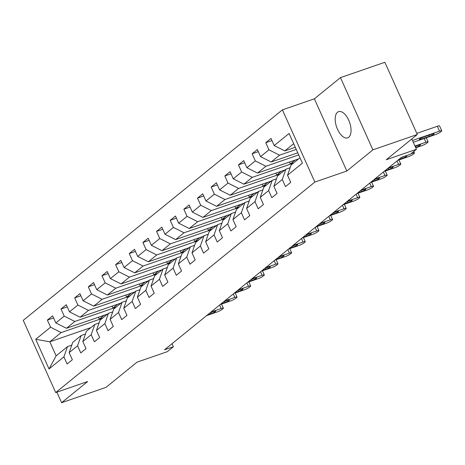 <?xml version="1.0" encoding="UTF-8"?>
<svg xmlns="http://www.w3.org/2000/svg" width="465" height="465" viewBox="0 0 465 465"><rect width="100%" height="100%" fill="white"/><g stroke="black" fill="none" stroke-linecap="round" stroke-linejoin="round"><path stroke-width="0.7" d="M348.733 137.245A13.863 6.888 -109.1 0 0 349.198 121.342A13.863 6.888 -109.1 0 0 338.596 111.652A13.863 6.888 -109.1 0 0 337.503 112.263A13.863 6.888 -109.1 0 0 337.038 128.166A13.863 6.888 -109.1 0 0 347.646 137.855A13.863 6.888 -109.1 0 0 348.733 137.245M282.406 109.856L23.25 320.362L55.701 392.57L314.857 182.065L282.406 109.856L314.381 98.813L346.832 171.021L372.907 149.84L340.456 77.632L314.381 98.813M340.456 77.632L384.863 62.293L417.314 134.501L386.252 159.733L416.454 149.3L411.81 138.971M56.87 392.169L61.601 402.707L106.008 387.368L137.07 362.136L167.266 351.709L173.393 346.733L172.027 343.693M372.907 149.84L417.314 134.501M90.896 327.61L49.813 341.798L56.126 355.847L67.501 346.611L63.903 356.87L67.105 363.996L72.354 359.73L69.151 352.61L77.55 345.786L80.753 352.906L86.002 348.645L82.799 341.519L91.198 334.695L94.401 341.822L99.65 337.555L96.453 330.435L104.852 323.611L108.049 330.737L113.303 326.471L110.1 319.345L118.499 312.526L121.702 319.647L126.951 315.38L123.748 308.26L132.147 301.436L135.35 308.562L140.599 304.296L137.396 297.176L145.795 290.352L148.998 297.472L154.246 293.212L151.049 286.085L159.448 279.262L162.645 286.388L167.9 282.121L164.697 275.001L173.096 268.177L176.299 275.297L181.548 271.037L178.345 263.911L186.744 257.093L189.947 264.213L195.195 259.947L191.993 252.826L200.392 246.002L203.594 253.129L208.843 248.862L205.64 241.742L214.045 234.918L217.242 242.038L222.491 237.778L219.294 230.652L227.693 223.828L230.89 230.954L236.144 226.688L232.942 219.567L241.341 212.743L244.544 219.864L249.792 215.603L246.59 208.477L254.989 201.659L258.191 208.779L263.44 204.513L260.237 197.393L268.636 190.569L271.839 197.695L277.088 193.428L273.891 186.308L282.29 179.484L285.487 186.605L290.741 182.344L287.539 175.218L302.413 163.139L289.079 133.472L274.205 145.557L271.002 138.43L265.753 142.697L271.955 140.552M63.903 356.87L49.028 368.954L35.695 339.287L50.569 327.209L47.372 320.083L53.574 317.944M265.753 142.697L268.956 149.817L260.557 156.641L257.354 149.521L252.106 153.781L255.308 160.907L246.909 167.726L243.707 160.605L238.458 164.872L241.661 171.992L233.261 178.816L230.059 171.69L224.81 175.956L228.007 183.082L219.608 189.9L216.411 182.78L211.156 187.04L214.359 194.167L205.96 200.99L202.757 193.864L197.509 198.131L200.711 205.251L192.312 212.075L189.11 204.955L183.861 209.215L187.064 216.341L178.665 223.165L175.462 216.039L170.213 220.305L173.41 227.426L165.011 234.25L161.814 227.123L156.56 231.39L159.762 238.516L151.363 245.334L148.161 238.214L142.912 242.474L146.115 249.6L137.716 256.424L134.513 249.298L129.264 253.565L132.467 260.685L124.068 267.509L120.865 260.388L115.616 264.649L118.819 271.775L110.42 278.599L107.217 271.473L101.969 275.739L105.166 282.86L96.767 289.683L93.57 282.557L88.315 286.824L91.518 293.95L83.119 300.768L79.916 293.648L74.667 297.908L77.87 305.034L69.471 311.858L66.268 304.732L61.02 308.998L64.222 316.119L55.823 322.943L52.621 315.822L47.372 320.083M416.454 149.3L410.328 154.275L401.446 157.344L164.511 349.802L173.393 346.733M69.151 352.61L72.749 342.345L81.148 335.527L85.421 334.05M107.52 314.108L66.437 328.296L74.836 321.472L115.919 307.284M81.148 335.527L77.55 345.786M55.823 322.943L66.437 328.296M64.222 316.119L74.836 321.472M82.799 341.519L86.397 331.26L94.796 324.436L99.068 322.96M121.167 303.017L80.085 317.211L88.484 310.388L129.566 296.193M94.796 324.436L91.198 334.695M69.471 311.858L80.085 317.211M77.87 305.034L88.484 310.388M96.453 330.435L100.045 320.176L108.45 313.352L112.722 311.875M134.815 291.933L93.732 306.121L102.131 299.297L143.214 285.109M108.45 313.352L104.852 323.611M83.119 300.768L93.732 306.121M91.518 293.95L102.131 299.297M110.1 319.345L113.698 309.086L122.097 302.262L126.37 300.791M148.463 280.843L107.38 295.037L115.779 288.213L156.862 274.025M122.097 302.262L118.499 312.526M96.767 289.683L107.38 295.037M105.166 282.86L115.779 288.213M123.748 308.26L127.346 298.001L135.745 291.177L140.017 289.701M162.116 269.758L121.034 283.946L129.433 277.128L170.516 262.934M135.745 291.177L132.147 301.436M110.42 278.599L121.034 283.946M118.819 271.775L129.433 277.128M137.396 297.176L140.994 286.911L149.393 280.093L153.665 278.616M175.764 258.674L134.681 272.862L143.081 266.038L184.163 251.85M149.393 280.093L145.795 290.352M124.068 267.509L134.681 272.862M132.467 260.685L143.081 266.038M151.049 286.085L154.642 275.826L163.041 269.003L167.313 267.526M189.412 247.583L148.329 261.778L156.728 254.954L197.811 240.76M163.041 269.003L159.448 279.262M137.716 256.424L148.329 261.778M146.115 249.6L156.728 254.954M164.697 275.001L168.295 264.742L176.694 257.918L180.966 256.442M203.06 236.499L161.977 250.687L170.376 243.863L211.459 229.675M176.694 257.918L173.096 268.177M151.363 245.334L161.977 250.687M159.762 238.516L170.376 243.863M178.345 263.911L181.943 253.652L190.342 246.828L194.614 245.351M216.707 225.409L175.625 239.603L184.024 232.779L225.112 218.591M190.342 246.828L186.744 257.093M165.011 234.25L175.625 239.603M173.41 227.426L184.024 232.779M191.993 252.826L195.591 242.567L203.99 235.743L208.262 234.267M230.361 214.324L189.278 228.513L197.677 221.695L238.76 207.5M203.99 235.743L200.392 246.002M178.665 223.165L189.278 228.513M187.064 216.341L197.677 221.695M205.64 241.742L209.238 231.477L217.637 224.659L221.91 223.183M244.009 203.24L202.926 217.428L211.325 210.604L252.408 196.416M217.637 224.659L214.045 234.918M192.312 212.075L202.926 217.428M200.711 205.251L211.325 210.604M219.294 230.652L222.892 220.393L231.291 213.569L235.563 212.092M257.656 192.15L216.574 206.338L224.973 199.52L266.056 185.326M231.291 213.569L227.693 223.828M205.96 200.99L216.574 206.338M214.359 194.167L224.973 199.52M232.942 219.567L236.54 209.308L244.939 202.484L249.211 201.008M271.304 181.065L230.222 195.254L238.621 188.43L279.703 174.241M244.939 202.484L241.341 212.743M219.608 189.9L230.222 195.254M228.007 183.082L238.621 188.43M246.59 208.477L250.187 198.218L258.587 191.394L262.859 189.918M284.958 169.975L243.875 184.169L252.274 177.345L293.357 163.157M258.587 191.394L254.989 201.659M233.261 178.816L243.875 184.169M241.661 171.992L252.274 177.345M260.237 197.393L263.835 187.133L272.234 180.31L276.506 178.833M298.606 158.891L257.523 173.079L265.922 166.261L298.722 154.926M272.234 180.31L268.636 190.569M246.909 167.726L257.523 173.079M255.308 160.907L265.922 166.261M273.891 186.308L277.483 176.043L285.882 169.225L290.154 167.749M297.769 152.805L271.171 161.994L279.57 155.171L296.246 149.41M285.882 169.225L282.29 179.484M260.557 156.641L271.171 161.994M268.956 149.817L279.57 155.171M287.539 175.218L291.137 164.959L299.995 157.763M295.292 147.289L284.818 150.904L293.682 143.708M274.205 145.557L284.818 150.904M346.832 171.021L314.857 182.065M61.601 402.707L87.676 381.527L55.701 392.57M67.501 346.611L71.773 345.135M102.271 318.368L61.182 332.562L49.813 341.798L35.695 339.287M56.126 355.847L49.028 368.954M50.569 327.209L61.182 332.562M252.106 153.781L258.308 151.642M295.141 160.088L290.375 163.959L293.839 162.762M289.509 162.029L290.375 163.959M238.458 164.872L244.66 162.727M281.494 171.172L276.727 175.043L280.192 173.852M275.861 173.119L276.727 175.043M224.81 175.956L231.012 173.811M267.846 182.263L263.08 186.134L266.538 184.936M262.214 184.204L263.08 186.134M211.156 187.04L217.364 184.901M254.192 193.347L249.426 197.218L252.89 196.021M248.56 195.294L249.426 197.218M197.509 198.131L203.711 195.986M240.544 204.431L235.778 208.303L239.243 207.111M234.912 206.379L235.778 208.303M183.861 209.215L190.063 207.076M226.897 215.522L222.131 219.393L225.595 218.195M221.264 217.463L222.131 219.393M170.213 220.305L176.415 218.161M213.249 226.606L208.483 230.477L211.941 229.286M207.617 228.553L208.483 230.477M156.56 231.39L162.767 229.245M199.601 237.696L194.829 241.568L198.293 240.37M193.969 239.638L194.829 241.568M142.912 242.474L149.114 240.335M185.948 248.781L181.181 252.652L184.646 251.455M180.315 250.728L181.181 252.652M129.264 253.565L135.466 251.42M172.3 259.865L167.534 263.742L170.998 262.545M166.668 261.812L167.534 263.742M115.616 264.649L121.818 262.51M158.652 270.956L153.886 274.827L157.344 273.629M153.02 272.897L153.886 274.827M101.969 275.739L108.171 273.594M145.004 282.04L140.238 285.911L143.697 284.719M139.372 283.987L140.238 285.911M88.315 286.824L94.523 284.679M131.351 293.13L126.585 297.001L130.049 295.804M125.719 295.072L126.585 297.001M74.667 297.908L80.869 295.769M117.703 304.215L112.937 308.086L116.401 306.888M112.071 306.162L112.937 308.086M61.02 308.998L67.222 306.853M104.055 315.299L99.289 319.176L102.753 317.979M98.423 317.246L99.289 319.176M412.49 140.494L439.547 131.147A4.33 0.668 155.8 0 1 441.75 130.793A4.33 0.668 155.8 0 1 441.355 131.339L440.477 132.054A4.33 0.668 155.8 0 1 435.176 134.699L413.286 142.261M441.75 130.793L439.559 125.916A4.33 0.668 -24.2 0 0 437.356 126.271L416.803 133.368M432.369 133.996A3.464 0.535 -24.2 0 1 434.13 133.711A3.464 0.535 -24.2 0 1 432.735 134.85A3.464 0.535 -24.2 0 1 429.567 136.268L421.04 139.215A3.464 0.535 -24.2 0 1 419.279 139.5A3.464 0.535 -24.2 0 1 420.674 138.361A3.464 0.535 -24.2 0 1 423.842 136.942L432.369 133.996M414.972 146.01L425.899 142.232A4.33 0.668 155.8 0 1 428.102 141.877A4.33 0.668 155.8 0 1 427.701 142.43L426.829 143.139A4.33 0.668 155.8 0 1 421.528 145.789L415.768 147.777M415.117 146.33L418.715 145.08A3.464 0.535 -24.2 0 1 420.476 144.801A3.464 0.535 -24.2 0 1 419.081 145.934A3.464 0.535 -24.2 0 1 415.919 147.359L415.623 147.457M410.95 153.77L412.252 153.322A4.33 0.668 155.8 0 1 414.454 152.968A4.33 0.668 155.8 0 1 414.053 153.514L413.182 154.229A4.33 0.668 155.8 0 1 407.875 156.874L397.697 160.39M401.283 157.478L405.067 156.17A3.464 0.535 -24.2 0 1 406.829 155.885A3.464 0.535 -24.2 0 1 405.434 157.025A3.464 0.535 -24.2 0 1 402.272 158.443L398.482 159.751M388.42 167.923L398.604 164.407A4.33 0.668 155.8 0 1 400.801 164.052A4.33 0.668 155.8 0 1 400.406 164.604L399.528 165.313A4.33 0.668 155.8 0 1 394.227 167.964L384.044 171.48M387.636 168.562L391.42 167.255A3.464 0.535 -24.2 0 1 393.181 166.976A3.464 0.535 -24.2 0 1 391.786 168.109A3.464 0.535 -24.2 0 1 388.618 169.533L384.834 170.841M374.773 179.013L384.95 175.497A4.33 0.668 155.8 0 1 387.153 175.142A4.33 0.668 155.8 0 1 386.758 175.689L385.88 176.398A4.33 0.668 155.8 0 1 380.579 179.048L370.396 182.565M373.982 179.653L377.772 178.345A3.464 0.535 -24.2 0 1 379.533 178.06A3.464 0.535 -24.2 0 1 378.138 179.194A3.464 0.535 -24.2 0 1 374.97 180.618L371.186 181.925M361.125 190.098L371.303 186.581A4.33 0.668 155.8 0 1 373.505 186.227A4.33 0.668 155.8 0 1 373.104 186.773L372.233 187.488A4.33 0.668 155.8 0 1 366.932 190.133L356.748 193.649M360.334 190.737L364.124 189.429A3.464 0.535 -24.2 0 1 365.879 189.145A3.464 0.535 -24.2 0 1 364.49 190.284A3.464 0.535 -24.2 0 1 361.322 191.702L357.539 193.01M347.471 201.182L357.655 197.666A4.33 0.668 155.8 0 1 359.858 197.311A4.33 0.668 155.8 0 1 359.457 197.863L358.585 198.572A4.33 0.668 155.8 0 1 353.278 201.223L343.1 204.74M346.687 201.822L350.471 200.514A3.464 0.535 -24.2 0 1 352.232 200.235A3.464 0.535 -24.2 0 1 350.837 201.368A3.464 0.535 -24.2 0 1 347.675 202.792L343.885 204.1M333.824 212.273L344.007 208.756A4.33 0.668 155.8 0 1 346.204 208.401A4.33 0.668 155.8 0 1 345.809 208.948L344.931 209.663A4.33 0.668 155.8 0 1 339.63 212.307L329.452 215.824M333.039 212.912L336.823 211.604A3.464 0.535 -24.2 0 1 338.584 211.319A3.464 0.535 -24.2 0 1 337.189 212.459A3.464 0.535 -24.2 0 1 334.021 213.877L330.237 215.185M320.176 223.357L330.359 219.84A4.33 0.668 155.8 0 1 332.556 219.486A4.33 0.668 155.8 0 1 332.161 220.038L331.283 220.747A4.33 0.668 155.8 0 1 325.982 223.398L315.799 226.914M319.391 223.996L323.175 222.689A3.464 0.535 -24.2 0 1 324.936 222.41A3.464 0.535 -24.2 0 1 323.541 223.543A3.464 0.535 -24.2 0 1 320.373 224.967L316.589 226.275M306.528 234.447L316.706 230.931A4.33 0.668 155.8 0 1 318.909 230.576A4.33 0.668 155.8 0 1 318.513 231.122L317.636 231.832A4.33 0.668 155.8 0 1 312.335 234.482L302.151 237.999M305.738 235.087L309.527 233.779A3.464 0.535 -24.2 0 1 311.288 233.494A3.464 0.535 -24.2 0 1 309.893 234.627A3.464 0.535 -24.2 0 1 306.726 236.051L302.942 237.359M292.88 245.532L303.058 242.015A4.33 0.668 155.8 0 1 305.261 241.661A4.33 0.668 155.8 0 1 304.86 242.207L303.988 242.922A4.33 0.668 155.8 0 1 298.681 245.567L288.503 249.083M292.09 246.171L295.874 244.863A3.464 0.535 -24.2 0 1 297.635 244.578A3.464 0.535 -24.2 0 1 296.24 245.718A3.464 0.535 -24.2 0 1 293.078 247.136L289.288 248.444M279.227 256.616L289.41 253.1A4.33 0.668 155.8 0 1 291.613 252.751A4.33 0.668 155.8 0 1 291.212 253.297L290.34 254.006A4.33 0.668 155.8 0 1 285.033 256.657L274.856 260.173M278.442 257.255L282.226 255.948A3.464 0.535 -24.2 0 1 283.987 255.669A3.464 0.535 -24.2 0 1 282.592 256.802A3.464 0.535 -24.2 0 1 279.43 258.226L275.64 259.534M265.579 267.706L275.762 264.19A4.33 0.668 155.8 0 1 277.96 263.835A4.33 0.668 155.8 0 1 277.564 264.382L276.687 265.096A4.33 0.668 155.8 0 1 271.386 267.741L261.202 271.258M264.794 268.346L268.578 267.038A3.464 0.535 -24.2 0 1 270.339 266.753A3.464 0.535 -24.2 0 1 268.944 267.892A3.464 0.535 -24.2 0 1 265.777 269.311L261.993 270.618M251.931 278.791L262.109 275.274A4.33 0.668 155.8 0 1 264.312 274.92A4.33 0.668 155.8 0 1 263.917 275.472L263.039 276.181A4.33 0.668 155.8 0 1 257.738 278.831L247.554 282.348M251.141 279.43L254.93 278.122A3.464 0.535 -24.2 0 1 256.692 277.843A3.464 0.535 -24.2 0 1 255.297 278.977A3.464 0.535 -24.2 0 1 252.129 280.401L248.345 281.709M238.283 289.881L248.461 286.364A4.33 0.668 155.8 0 1 250.664 286.01A4.33 0.668 155.8 0 1 250.263 286.556L249.391 287.265A4.33 0.668 155.8 0 1 244.09 289.916L233.907 293.432M237.493 290.52L241.283 289.213A3.464 0.535 -24.2 0 1 243.038 288.928A3.464 0.535 -24.2 0 1 241.649 290.061A3.464 0.535 -24.2 0 1 238.481 291.485L234.691 292.793M224.63 300.965L234.813 297.449A4.33 0.668 155.8 0 1 237.016 297.094A4.33 0.668 155.8 0 1 236.615 297.641L235.743 298.356A4.33 0.668 155.8 0 1 230.437 301L220.259 304.517M223.845 301.605L227.629 300.297A3.464 0.535 -24.2 0 1 229.39 300.012A3.464 0.535 -24.2 0 1 227.995 301.151A3.464 0.535 -24.2 0 1 224.833 302.57L221.044 303.877M210.982 312.05L221.166 308.533A4.33 0.668 155.8 0 1 223.363 308.185A4.33 0.668 155.8 0 1 222.968 308.731L222.09 309.44A4.33 0.668 155.8 0 1 216.789 312.091L206.611 315.607M210.197 312.689L213.981 311.381A3.464 0.535 -24.2 0 1 215.743 311.102A3.464 0.535 -24.2 0 1 214.348 312.236A3.464 0.535 -24.2 0 1 211.18 313.66L207.396 314.968M437.356 126.271L439.547 131.147M429.567 136.268L429.061 135.141M421.04 139.215L420.662 138.372M424.214 138.489L425.899 142.232M415.919 147.359L415.408 146.225M412.054 152.875L412.252 153.322M402.272 158.443L401.76 157.31M397.034 160.925L398.604 164.407M388.618 169.533L388.112 168.4M383.387 172.015L384.95 175.497M374.97 180.618L374.465 179.484M369.739 183.1L371.303 186.581M361.322 191.702L360.811 190.574M356.091 194.184L357.655 197.666M347.675 202.792L347.163 201.659M342.443 205.274L344.007 208.756M334.021 213.877L333.515 212.743M328.79 216.359L330.359 219.84M320.373 224.967L319.868 223.834M315.142 227.449L316.706 230.931M306.726 236.051L306.22 234.918M301.494 238.533L303.058 242.015M293.078 247.136L292.566 246.008M287.847 249.618L289.41 253.1M279.43 258.226L278.919 257.093M274.193 260.708L275.762 264.19M265.777 269.311L265.271 268.177M260.545 271.793L262.109 275.274M252.129 280.401L251.623 279.267M246.898 282.883L248.461 286.364M238.481 291.485L237.97 290.352M233.25 293.967L234.813 297.449M224.833 302.57L224.322 301.442M219.602 305.052L221.166 308.533M211.18 313.66L210.674 312.526M290.241 167.51L289.788 167.871M426.26 137.78L428.102 141.877M276.594 178.595L276.14 178.961M413.78 151.474L414.454 152.968M262.94 189.679L262.493 190.046M398.958 159.954L400.801 164.052M249.292 200.77L248.845 201.136M385.311 171.039L387.153 175.142M235.645 211.854L235.197 212.22M371.663 182.129L373.505 186.227M221.997 222.944L221.543 223.305M358.015 193.213L359.858 197.311M208.349 234.029L207.896 234.395M344.362 204.304L346.204 208.401M194.696 245.113L194.248 245.479M330.714 215.388L332.556 219.486M181.048 256.203L180.6 256.57M317.066 226.472L318.909 230.576M167.4 267.288L166.947 267.654M303.418 237.563L305.261 241.661M153.752 278.378L153.299 278.738M289.771 248.647L291.613 252.751M140.099 289.463L139.651 289.829M276.117 259.737L277.96 263.835M126.451 300.547L126.003 300.913M262.469 270.822L264.312 274.92M112.803 311.637L112.356 312.003M248.822 281.906L250.664 286.01M99.155 322.722L98.702 323.088M235.174 292.997L237.016 297.094M85.508 333.812L85.054 334.172M221.52 304.081L223.363 308.185"/></g></svg>
